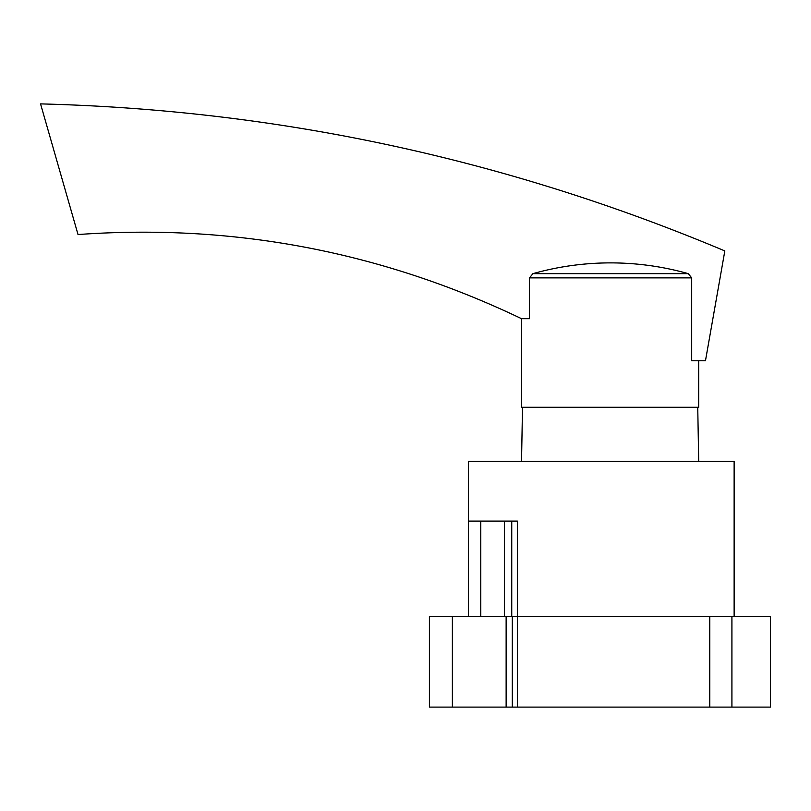 <?xml version="1.0" encoding="UTF-8"?>
<svg xmlns="http://www.w3.org/2000/svg" width="811" height="811" viewBox="0 0 811 811"><rect width="100%" height="100%" fill="white"/><g stroke="black" fill="none" stroke-linecap="round" stroke-linejoin="round"><path stroke-width="1.22" d="M452.376 707.111L452.376 616.319L429.414 616.319L429.414 707.111L506.135 707.111L506.135 616.319M452.376 616.319L517.377 616.319L517.377 707.111L770.45 707.111L770.45 616.319L731.917 616.319L731.917 707.111M734.127 616.319L734.127 461.307L468.393 461.307L468.393 521.098L517.377 521.098L517.377 616.319L512.288 616.319L512.288 707.111L506.135 707.111M512.288 707.111L517.377 707.111M731.917 616.319L517.377 616.319L709.777 616.319L709.777 707.111M468.454 521.098L468.454 616.319M480.771 521.098L480.771 616.319L504.391 616.319L504.391 521.098M511.751 521.098L511.751 616.319M698.697 360.763L698.697 407.274L521.544 407.274L521.544 318.693L529.492 318.693L529.492 277.879L532.908 273.652A285.675 285.644 -90 0 1 688.275 273.652L691.692 277.879L691.692 360.763L705.469 360.763L724.831 250.923C505.973 158.926 277.879 109.911 40.55 103.889L78.018 234.541C233.274 223.471 381.119 251.522 521.544 318.693M688.275 273.652L532.908 273.652M691.692 277.879L529.492 277.879M522.497 407.274L521.544 461.307M697.744 407.274L698.697 461.307"/></g></svg>
